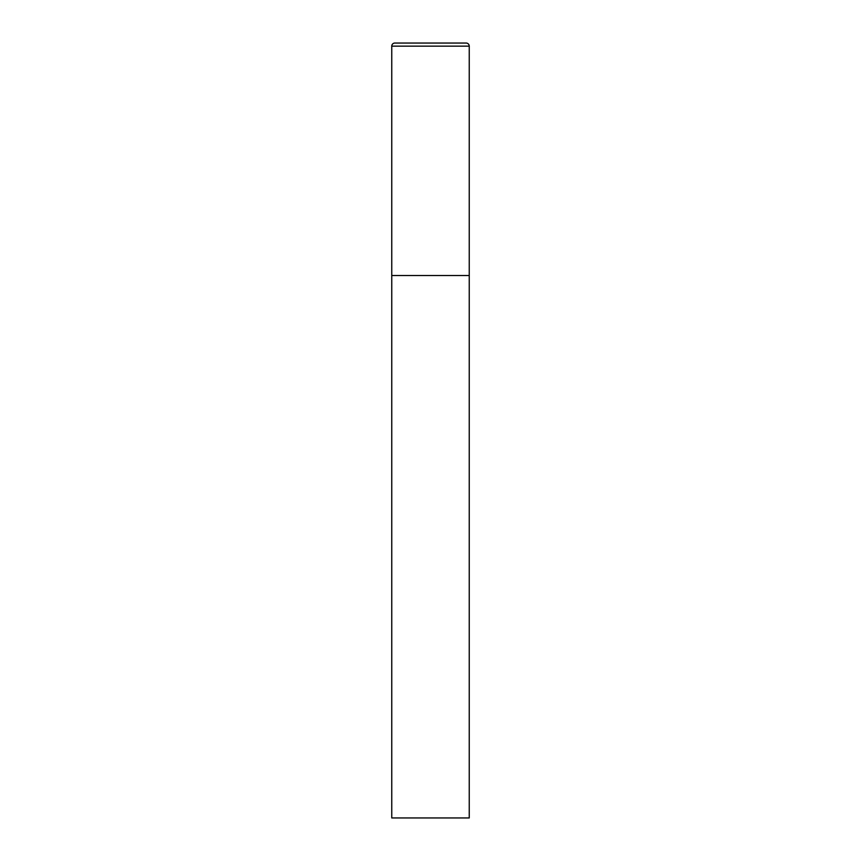 <?xml version="1.0" encoding="UTF-8"?>
<svg xmlns="http://www.w3.org/2000/svg" width="861" height="861" viewBox="0 0 861 861"><rect width="100%" height="100%" fill="white"/><g stroke="black" fill="none" stroke-linecap="round" stroke-linejoin="round"><path stroke-width="1.29" d="M391.755 46.15L391.755 817.95L469.245 817.95L469.245 275.52L391.755 275.52L469.245 275.52L469.245 46.15A3.1 3.1 0 0 0 466.145 43.05L394.855 43.05A3.1 3.1 0 0 0 391.755 46.15L469.245 46.15"/></g></svg>

